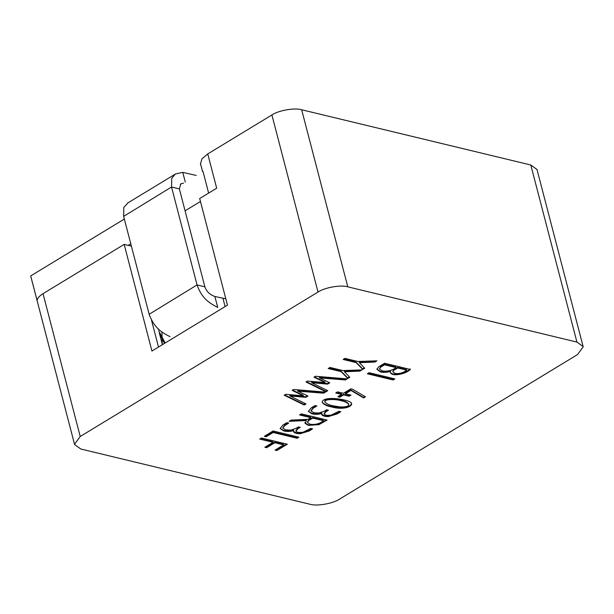 <?xml version="1.0" encoding="UTF-8"?>
<svg xmlns="http://www.w3.org/2000/svg" width="614" height="614" viewBox="0 0 614 614"><rect width="100%" height="100%" fill="white"/><g stroke="black" fill="none" stroke-linecap="round" stroke-linejoin="round"><path stroke-width="0.92" d="M330.961 406.798C326.587 405.954 323.67 404.465 322.197 402.324C322.419 394.748 353.326 400.121 351.561 403.82C352.022 406.975 342.474 410.229 330.961 406.798M351.001 395.101L349.159 396.222L343.602 394.879L339.803 397.189L337.83 396.713L341.63 394.403L335.728 392.983L337.57 391.87L343.464 393.29L350.832 388.815L352.52 389.222L365.483 396.79L363.603 397.918L350.924 390.435L345.436 393.766L351.001 395.101M316.916 405.984L313.102 408.302L311.075 410.95L313.754 412.738L318.896 413.015L324.115 411.296L326.625 409.768L328.482 410.221L325.934 411.764L324.261 413.913L325.228 414.918L326.863 415.356L331.169 415.148L338.974 411.265L340.831 411.718L337.186 413.928L328.244 416.622L325.144 416.422L322.58 415.532L321.744 414.565L321.836 413.529C318.167 414.488 314.859 414.573 311.912 413.775L308.335 411.426L311.168 407.903L315.059 405.539L316.916 405.984M299.571 414.941L301.351 413.859L327.085 420.06L318.958 424.642L308.412 425.387L305.189 423.453L306.309 420.536L289.102 421.304L291.059 420.114L308.151 419.324L310.868 417.666L299.571 414.941M367.341 373.78L369.129 372.698L394.856 378.899L393.075 379.982L367.341 373.78M384.594 363.25L410.382 369.467C404.956 374.786 389.706 377.119 390.358 371.554C386.321 372.429 383.013 372.56 380.442 371.938L376.981 369.405L378.554 366.919L384.594 363.25M390.512 372.13L390.212 370.994C386.175 371.877 382.867 372.007 380.296 371.386L376.927 369.129M328.206 368.538L329.987 367.456L342.942 370.572L361.984 369.897L359.973 371.117L344.492 371.746L349.796 377.303L347.839 378.493L341.115 371.647L328.206 368.538M359.428 362.674L364.724 368.231L362.79 369.405L356.066 362.567L343.157 359.451L344.938 358.369L357.893 361.493L376.919 360.825L374.908 362.045L359.428 362.674L359.282 362.122L374.763 361.493L375.799 360.863M297.729 391.133L307.967 396.022L305.826 397.342L289.892 395.946L305.972 403.92L304.183 405.002L284.205 395.224L285.663 394.326L303.347 395.823L292.141 390.389L293.653 389.483L325.428 392.1L323.639 393.183L297.729 391.133L297.59 390.581L323.501 392.63L324.499 392.024M311.689 382.706L327.746 390.696L325.965 391.778L305.979 382L307.437 381.094L325.144 382.583L313.938 377.149L315.435 376.259L347.202 378.876L345.421 379.959L319.526 377.894L329.749 382.798L327.6 384.118L311.689 382.706L311.544 382.154L327.454 383.566L327.6 384.118M347.793 286.845L576.922 342.082L583.3 346.695L577.498 354.6L339.688 499.036C333.149 503.587 316.778 506.45 309.924 504.24L80.802 449.011L74.417 444.398L80.227 436.485L318.029 292.049C324.576 287.505 340.939 284.643 347.793 286.845L301.666 109.76C294.812 107.55 278.441 110.413 271.902 114.964L207.755 153.922L202.006 158.773L200.417 164.007L200.962 165.45M287.306 444.221L276.891 450.546L275.041 450.1L283.668 444.858L274.857 442.74L266.691 447.698L264.841 447.253L273.007 442.287L259.691 439.079L261.472 437.997L287.306 444.221M273.092 430.974L298.88 437.191L297.099 438.273L273.161 432.502L266.207 436.731L264.35 436.285L273.092 430.974M288.695 423.123L284.896 425.425L282.87 428.081L285.541 429.877L290.691 430.145L295.917 428.426L298.427 426.899L300.284 427.344L297.729 428.894L296.048 431.036L297.03 432.041L298.65 432.502L302.971 432.271L310.753 428.411L312.61 428.856L308.988 431.059L300.046 433.745L296.938 433.553L294.375 432.655L293.546 431.696L293.638 430.66C289.969 431.619 286.661 431.696 283.714 430.898L280.137 428.557L282.97 425.026L286.845 422.678L288.695 423.123M384.571 364.8L380.757 367.118L379.444 369.029L382.269 370.856C386.452 371.984 393.39 370.104 395.984 367.556L384.571 364.8L384.425 364.248L380.611 366.566L379.429 369.037M397.719 367.978L393.635 370.457L392.799 371.823L395.132 373.419C399.415 373.98 403.26 372.89 406.691 370.135L397.719 367.978L397.58 367.418L393.497 369.904L392.783 371.831M384.425 364.248L395.846 367.003L395.984 367.556M397.58 367.418L406.545 369.582L406.691 370.135M151.428 319.879L158.504 347.04M200.463 201.492L185.075 210.84M130.79 243.812L128.219 245.37L124.166 244.387L43.026 293.676C39.281 295.994 37.324 298.327 37.147 300.683L30.7 275.924L124.335 219.052M131.388 246.13L128.219 245.37M394.096 378.715L392.929 379.429L367.955 373.404M410.236 368.914C404.81 374.233 389.568 376.566 390.212 370.994M344.492 371.746L344.347 371.194L359.827 370.564L360.863 369.935M349.404 376.896L347.693 377.932L340.97 371.094L328.812 368.162M364.34 367.824L362.644 368.853L355.928 362.014L343.763 359.083M307.384 395.746L305.68 396.79L289.747 395.393L289.892 395.946M303.347 395.823L303.201 395.27L292.586 390.12M305.388 403.628L304.037 404.449L284.643 394.955M327.162 390.404L325.819 391.218L306.417 381.724M329.158 382.514L327.454 383.566M346.273 378.8L345.275 379.406L319.387 377.341L319.526 377.894M325.144 382.583L324.998 382.031L314.383 376.881M31.191 277.935L30.7 275.924M202.958 171.306L208.637 193.088M124.166 244.387L151.942 351.024L227.464 305.158L199.688 198.522L216.681 188.199L207.755 153.922M537.25 170.408L537.173 169.602L530.788 164.989L301.666 109.76M392.929 379.429L393.075 379.982M340.97 371.094L341.115 371.647M347.693 377.932L347.839 378.493M359.827 370.564L359.973 371.117M374.763 361.493L374.908 362.045M355.928 362.014L356.066 362.567M362.644 368.853L362.79 369.405M323.501 392.63L323.639 393.183M304.037 404.449L304.183 405.002M305.68 396.79L305.826 397.342M345.275 379.406L345.421 379.959M325.819 391.218L325.965 391.778M275.609 449.755L276.891 450.546M276.76 450.031L286.6 444.052M260.267 438.734L272.869 441.773L273.007 442.287M265.409 446.9L266.691 447.698M266.56 447.176L274.727 442.218L274.857 442.74M274.727 442.218L283.53 444.344L283.668 444.858M298.174 437.022L296.961 437.759L297.099 438.273M264.926 435.94L266.207 436.731M266.069 436.216L273.03 431.987L273.161 432.502M296.961 437.759L273.03 431.987M287.989 422.954L284.766 424.911L282.854 427.897M293.638 430.66L293.5 430.138C289.839 431.097 286.531 431.181 283.576 430.383L280.114 428.411M311.904 428.687L308.85 430.537L299.908 433.231L296.808 433.031L293.5 431.419M299.578 427.175L297.598 428.38L295.917 430.514M310.193 424.289C315.404 424.934 319.825 423.737 323.448 420.697L312.741 418.119L308.543 420.667L307.507 422.417L310.193 424.289M307.499 422.34L308.412 420.153L312.61 417.604L323.309 420.183L323.448 420.697M312.61 417.604L312.741 418.119M300.146 414.596L310.738 417.152L310.868 417.666M290.031 420.736L306.179 420.022L306.309 420.536M326.379 419.892L318.819 424.128L308.274 424.865L305.02 422.869M316.21 405.816L312.963 407.78L311.052 410.766M321.836 413.529L321.698 413.007C318.037 413.974 314.729 414.051 311.782 413.253L308.32 411.288M340.125 411.541L337.048 413.406L328.106 416.1L325.006 415.908L321.705 414.289M327.776 410.045L325.796 411.25L324.123 413.399M349.159 396.222L349.028 395.708L343.464 394.365L343.602 394.879M349.028 395.708L350.295 394.932M364.977 396.498L363.473 397.396L350.786 389.913L345.306 393.244L345.436 393.766M350.786 389.913L350.924 390.435M363.473 397.396L363.603 397.918M336.295 392.638L341.491 393.889L341.63 394.403M338.398 396.368L339.672 396.667L339.803 397.189M339.672 396.667L343.464 394.365M332.765 405.724L339.857 406.898C345.575 407.212 348.568 406.399 348.844 404.449C347.24 402.6 344.631 401.349 341.031 400.704C337.186 399.33 324.568 398.509 324.883 401.917C326.448 403.766 329.081 405.033 332.765 405.724M348.721 404.012L348.706 403.928C347.102 402.078 344.5 400.835 340.893 400.182C337.048 398.816 324.438 397.995 324.745 401.402L324.798 401.579M351.461 403.551C350.103 407.681 343.226 408.594 330.831 406.284C326.763 405.478 323.877 404.096 322.166 402.132M183.525 183.11L180.877 183.816L179.349 188.905L171.529 187.017L171.79 178.252L175.435 173.969L182.765 172.373L185.29 182.036M204.869 286.822L179.365 188.905M197.04 284.934L171.536 187.017L123.637 216.374L149.148 314.291L197.04 284.934L204.861 286.822C206.511 291.527 209.85 294.751 214.877 296.493L225.822 298.834M182.765 172.373L196.181 175.42M149.141 314.291C153.646 326.211 159.333 331.337 170.024 336.672M214.869 296.485L217.724 307.445C207.048 302.004 201.4 296.846 197.033 284.934M128.027 202.812L123.805 207.448L123.637 216.374M162.303 344.4L161.919 331.944M165.189 342.98L158.826 331.069M225.1 306.593L222.959 298.366M164.498 343.395L159.325 332.972M380.296 371.386L380.442 371.938M530.788 164.989L576.922 342.082M80.227 436.485L43.026 293.676M271.902 114.964L318.029 292.049M283.576 430.383L283.714 430.898M311.782 413.253L311.912 413.775M202.551 171.552L200.571 163.969M376.873 368.884L377.019 369.436M537.043 169.633L582.878 345.59M74.348 443.592L30.9 276.799M282.824 427.559L282.954 428.081M293.415 431.181L293.553 431.696M296.109 431.043L295.979 430.529M307.399 422.048L307.53 422.562M305.035 423.069L304.897 422.555M311.037 410.421L311.168 410.943M321.613 414.051L321.751 414.565M324.315 413.928L324.184 413.414M348.836 404.449L348.698 403.935M324.89 401.917L324.752 401.402M180.915 183.885L180.339 184.238M174.744 174.43L127.505 203.127M162.319 344.385L159.341 332.957M158.55 329.925L158.258 328.797"/></g></svg>
